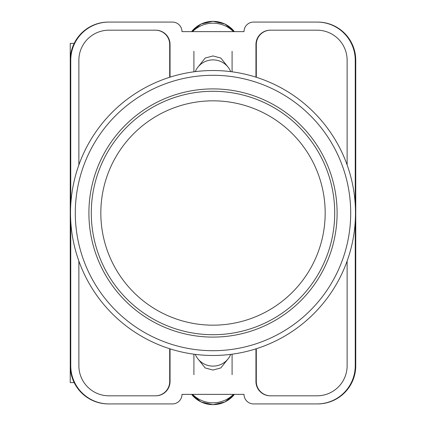<?xml version="1.0" encoding="UTF-8"?>
<svg xmlns="http://www.w3.org/2000/svg" width="426" height="426" viewBox="0 0 426 426"><rect width="100%" height="100%" fill="white"/><g stroke="black" fill="none" stroke-linecap="round" stroke-linejoin="round"><path stroke-width="0.64" d="M198.031 359.006L205.172 367.936L213 370.056L220.828 367.936L227.969 359.006M227.969 66.994L220.828 58.064L213 55.944L205.172 58.064L198.031 66.994M355.241 221.248L355.241 365.742A38.186 38.186 0 0 1 317.056 403.928L253.571 403.928A9.548 9.548 0 0 1 244.023 394.38L181.977 394.38A9.548 9.548 0 0 1 172.429 403.928L108.944 403.928A38.186 38.186 0 0 1 70.759 365.742L70.759 221.248M70.759 204.752L70.759 60.258A38.186 38.186 0 0 1 108.944 22.072L172.429 22.072A9.548 9.548 0 0 1 181.977 31.62L244.023 31.62A9.548 9.548 0 0 1 253.571 22.072L317.056 22.072A38.186 38.186 0 0 1 355.241 60.258L355.241 204.752M347.126 261.069L347.126 365.742A30.07 30.07 0 0 1 317.056 395.813L270.276 395.813A14.319 14.319 0 0 1 255.957 381.494L255.957 348.846M170.043 348.846L170.043 381.494A14.319 14.319 0 0 1 155.724 395.813L108.944 395.813A30.07 30.07 0 0 1 78.874 365.742L78.874 261.069M347.126 164.931L347.126 60.258A30.07 30.07 0 0 0 317.056 30.187L270.276 30.187A14.319 14.319 0 0 0 255.957 44.506L255.957 77.154M170.043 77.154L170.043 44.506A14.319 14.319 0 0 0 155.724 30.187L108.944 30.187A30.07 30.07 0 0 0 78.874 60.258L78.874 164.931M108.944 22.072L108.433 22.072A38.186 38.186 0 0 0 70.247 60.258L70.247 365.742A38.186 38.186 0 0 0 108.433 403.928L108.944 403.928M317.056 403.928L317.567 403.928A38.186 38.186 0 0 0 355.753 365.742L355.753 60.258A38.186 38.186 0 0 0 317.567 22.072L317.056 22.072M317.413 22.072A38.186 38.186 0 0 1 355.598 60.258L355.598 365.742A38.186 38.186 0 0 1 317.413 403.928M108.587 403.928A38.186 38.186 0 0 1 70.402 365.742L70.402 60.258A38.186 38.186 0 0 1 108.587 22.072M155.485 30.187A14.319 14.319 0 0 1 169.804 44.506L169.804 77.228M256.196 77.228L256.196 44.506A14.319 14.319 0 0 1 270.515 30.187M169.804 348.772L169.804 381.494A14.319 14.319 0 0 1 155.485 395.813M256.196 348.772L256.196 381.494A14.319 14.319 0 0 0 270.515 395.813M169.702 348.74L169.702 381.494A14.319 14.319 0 0 1 155.383 395.813M270.616 395.813A14.319 14.319 0 0 1 256.298 381.494L256.298 348.74M155.383 30.187A14.319 14.319 0 0 1 169.702 44.506L169.702 77.26M256.298 77.26L256.298 44.506A14.319 14.319 0 0 1 270.616 30.187M195.289 354.373A19.09 18.744 0 0 0 213 366.115A19.09 18.744 0 0 0 230.711 354.373M233.448 394.38A28.638 28.111 180 0 1 192.552 394.38M195.289 71.627A19.09 18.744 0 0 1 213 59.885A19.09 18.744 0 0 1 230.711 71.627M233.448 31.62A28.638 28.111 180 0 0 192.552 31.62M70.247 348.899L70.247 382.617L74.183 382.617M74.183 43.383L70.247 43.383L70.247 77.101M213 91.286A121.714 121.714 0 0 1 334.714 213A121.714 121.714 0 0 1 213 334.714A121.714 121.714 0 0 1 91.286 213A121.714 121.714 0 0 1 213 91.286A121.714 121.714 0 0 0 91.286 213A121.714 121.714 0 0 0 213 334.714M213 70.524A142.476 142.476 0 0 1 355.476 213A142.476 142.476 0 0 1 213 355.476A142.476 142.476 0 0 1 70.524 213A142.476 142.476 0 0 1 213 70.524A142.476 142.476 0 0 0 70.524 213A142.476 142.476 0 0 0 213 355.476M213 88.901A124.099 124.099 0 0 0 88.901 213A124.099 124.099 0 0 0 213 337.099A124.099 124.099 0 0 0 337.099 213A124.099 124.099 0 0 0 213 88.901M191.609 394.38A27.104 26.609 0 0 0 234.391 394.38M191.609 31.62A27.104 26.609 0 0 1 234.391 31.62M213 325.171A112.171 112.171 0 0 0 325.171 213A112.171 112.171 0 0 0 213 100.829A112.171 112.171 0 0 0 100.829 213A112.171 112.171 0 0 0 213 325.171M213 350.704A137.704 137.704 0 0 0 350.704 213A137.704 137.704 0 0 0 213 75.296A137.704 137.704 0 0 0 75.296 213A137.704 137.704 0 0 0 213 350.704M193.91 354.192L193.91 374.694M232.09 354.192L232.09 374.694M191.599 394.38L201.099 401.984L213 404.7L224.901 401.984L234.401 394.38M232.09 71.808L232.09 51.306M193.91 71.808L193.91 51.306M191.599 31.62L201.099 24.016L213 21.3L224.901 24.016L234.401 31.62"/></g></svg>
